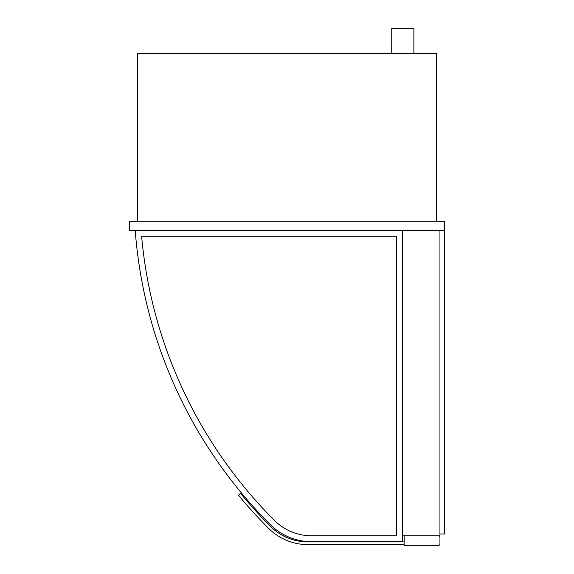 <?xml version="1.0" encoding="UTF-8"?>
<svg xmlns="http://www.w3.org/2000/svg" width="574" height="574" viewBox="0 0 574 574"><rect width="100%" height="100%" fill="white"/><g stroke="black" fill="none" stroke-linecap="round" stroke-linejoin="round"><path stroke-width="0.86" d="M135.199 230.353A465.844 465.844 0 0 0 270.684 525.009A58.455 58.455 0 0 0 312.019 541.677L402.331 541.677L402.331 230.353L402.331 535.786L439.942 535.786L439.942 230.353L439.942 533.971L444.47 533.971L444.47 230.353L129.53 230.353L129.53 221.291L444.47 221.291L444.47 230.353M391.224 53.626L391.224 28.7L413.883 28.7L413.883 53.626M137.459 221.291L137.459 53.626L436.541 53.626L436.541 221.291M438.579 535.786A1.356 1.356 0 0 1 439.942 537.142L439.942 543.944A1.356 1.356 0 0 1 438.579 545.3L404.139 545.3L404.139 535.786M396.44 535.772L311.998 535.772A52.55 52.55 0 0 1 274.831 520.805A459.939 459.939 0 0 1 141.613 236.244L396.44 236.244L396.44 535.772M404.139 544.618L307.944 544.618A55.735 55.735 0 0 1 268.532 528.295A463.125 463.125 0 0 1 238.44 495.14L240.535 493.41A460.405 460.405 0 0 0 270.454 526.372A53.016 53.016 0 0 0 307.944 541.899L404.139 541.899"/></g></svg>
